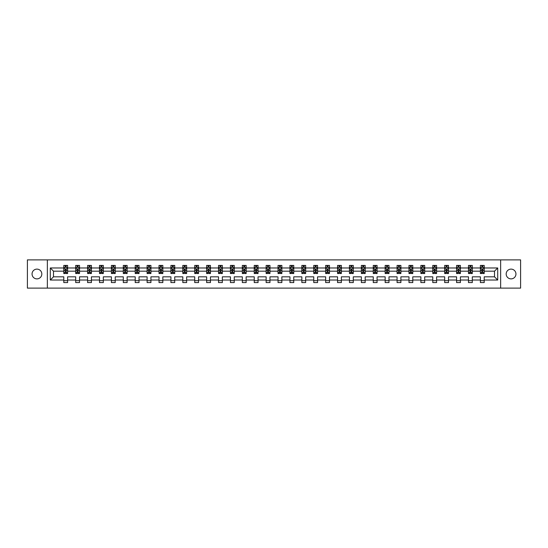 <?xml version="1.0" encoding="UTF-8"?>
<svg xmlns="http://www.w3.org/2000/svg" width="548" height="548" viewBox="0 0 548 548"><rect width="100%" height="100%" fill="white"/><g stroke="black" fill="none" stroke-linecap="round" stroke-linejoin="round"><path stroke-width="0.82" d="M511.065 269.116A4.884 4.884 0 0 0 506.181 274A4.884 4.884 0 0 0 511.065 278.884A4.884 4.884 0 0 0 515.949 274A4.884 4.884 0 0 0 511.065 269.116M36.935 269.116A4.884 4.884 0 0 0 32.051 274A4.884 4.884 0 0 0 36.935 278.884A4.884 4.884 0 0 0 41.819 274A4.884 4.884 0 0 0 36.935 269.116M500.646 288.118L520.6 288.118L520.6 259.882L500.646 259.882L500.646 288.118L47.354 288.118L47.354 259.882L27.4 259.882L27.4 288.118L47.354 288.118M484.206 280.028L484.206 276.822L494.508 276.822L497.707 280.028L484.206 280.028L484.206 282.583L480.391 282.583L480.391 280.028L472.301 280.028L472.301 282.583L468.485 282.583L468.485 280.028L460.402 280.028L460.402 282.583L456.587 282.583L456.587 280.028L448.497 280.028L448.497 282.583L444.681 282.583L444.681 280.028L436.592 280.028L436.592 282.583L432.776 282.583L432.776 280.028L424.693 280.028L424.693 282.583L420.878 282.583L420.878 280.028L412.788 280.028L412.788 282.583L408.972 282.583L408.972 280.028L400.889 280.028L400.889 282.583L397.074 282.583L397.074 280.028L388.984 280.028L388.984 282.583L385.169 282.583L385.169 280.028L377.079 280.028L377.079 282.583L373.263 282.583L373.263 280.028L365.18 280.028L365.18 282.583L361.365 282.583L361.365 280.028L353.275 280.028L353.275 282.583L349.46 282.583L349.46 280.028L341.37 280.028L341.37 282.583L337.554 282.583L337.554 280.028L329.471 280.028L329.471 282.583L325.656 282.583L325.656 280.028L317.566 280.028L317.566 282.583L313.751 282.583L313.751 280.028L305.668 280.028L305.668 282.583L301.852 282.583L301.852 280.028L293.762 280.028L293.762 282.583L289.947 282.583L289.947 280.028L281.857 280.028L281.857 282.583L278.041 282.583L278.041 280.028L269.959 280.028L269.959 282.583L266.143 282.583L266.143 280.028L258.053 280.028L258.053 282.583L254.238 282.583L254.238 280.028L246.148 280.028L246.148 282.583L242.332 282.583L242.332 280.028L234.249 280.028L234.249 282.583L230.434 282.583L230.434 280.028L222.344 280.028L222.344 282.583L218.529 282.583L218.529 280.028L210.446 280.028L210.446 282.583L206.63 282.583L206.63 280.028L198.54 280.028L198.54 282.583L194.725 282.583L194.725 280.028L186.635 280.028L186.635 282.583L182.82 282.583L182.82 280.028L174.737 280.028L174.737 282.583L170.921 282.583L170.921 280.028L162.831 280.028L162.831 282.583L159.016 282.583L159.016 280.028L150.926 280.028L150.926 282.583L147.111 282.583L147.111 280.028L139.028 280.028L139.028 282.583L135.212 282.583L135.212 280.028L127.122 280.028L127.122 282.583L123.307 282.583L123.307 280.028L115.224 280.028L115.224 282.583L111.408 282.583L111.408 280.028L103.319 280.028L103.319 282.583L99.503 282.583L99.503 280.028L91.413 280.028L91.413 282.583L87.598 282.583L87.598 280.028L79.515 280.028L79.515 282.583L75.699 282.583L75.699 280.028L67.61 280.028L67.61 282.583L63.794 282.583L63.794 280.028L50.293 280.028L50.293 267.972L63.794 267.972L63.794 265.417L67.61 265.417L67.61 267.972L75.699 267.972L75.699 265.417L79.515 265.417L79.515 267.972L87.598 267.972L87.598 265.417L91.413 265.417L91.413 267.972L99.503 267.972L99.503 265.417L103.319 265.417L103.319 267.972L111.408 267.972L111.408 265.417L115.224 265.417L115.224 267.972L123.307 267.972L123.307 265.417L127.122 265.417L127.122 267.972L135.212 267.972L135.212 265.417L139.028 265.417L139.028 267.972L147.111 267.972L147.111 265.417L150.926 265.417L150.926 267.972L159.016 267.972L159.016 265.417L162.831 265.417L162.831 267.972L170.921 267.972L170.921 265.417L174.737 265.417L174.737 267.972L182.82 267.972L182.82 265.417L186.635 265.417L186.635 267.972L194.725 267.972L194.725 265.417L198.54 265.417L198.54 267.972L206.63 267.972L206.63 265.417L210.446 265.417L210.446 267.972L218.529 267.972L218.529 265.417L222.344 265.417L222.344 267.972L230.434 267.972L230.434 265.417L234.249 265.417L234.249 267.972L242.332 267.972L242.332 265.417L246.148 265.417L246.148 267.972L254.238 267.972L254.238 265.417L258.053 265.417L258.053 267.972L266.143 267.972L266.143 265.417L269.959 265.417L269.959 267.972L278.041 267.972L278.041 265.417L281.857 265.417L281.857 267.972L289.947 267.972L289.947 265.417L293.762 265.417L293.762 267.972L301.852 267.972L301.852 265.417L305.668 265.417L305.668 267.972L313.751 267.972L313.751 265.417L317.566 265.417L317.566 267.972L325.656 267.972L325.656 265.417L329.471 265.417L329.471 267.972L337.554 267.972L337.554 265.417L341.37 265.417L341.37 267.972L349.46 267.972L349.46 265.417L353.275 265.417L353.275 267.972L361.365 267.972L361.365 265.417L365.18 265.417L365.18 267.972L373.263 267.972L373.263 265.417L377.079 265.417L377.079 267.972L385.169 267.972L385.169 265.417L388.984 265.417L388.984 267.972L397.074 267.972L397.074 265.417L400.889 265.417L400.889 267.972L408.972 267.972L408.972 265.417L412.788 265.417L412.788 267.972L420.878 267.972L420.878 265.417L424.693 265.417L424.693 267.972L432.776 267.972L432.776 265.417L436.592 265.417L436.592 267.972L444.681 267.972L444.681 265.417L448.497 265.417L448.497 267.972L456.587 267.972L456.587 265.417L460.402 265.417L460.402 267.972L468.485 267.972L468.485 265.417L472.301 265.417L472.301 267.972L480.391 267.972L480.391 265.417L484.206 265.417L484.206 267.972L497.707 267.972L497.707 280.028M500.646 259.882L47.354 259.882M480.391 267.972L480.391 271.178L472.301 271.178L472.301 267.972M472.301 280.028L472.301 276.822L480.391 276.822L480.391 280.028M468.485 267.972L468.485 271.178L460.402 271.178L460.402 267.972M460.402 280.028L460.402 276.822L468.485 276.822L468.485 280.028M456.587 267.972L456.587 271.178L448.497 271.178L448.497 267.972M448.497 280.028L448.497 276.822L456.587 276.822L456.587 280.028M444.681 267.972L444.681 271.178L436.592 271.178L436.592 267.972M436.592 280.028L436.592 276.822L444.681 276.822L444.681 280.028M432.776 267.972L432.776 271.178L424.693 271.178L424.693 267.972M424.693 280.028L424.693 276.822L432.776 276.822L432.776 280.028M420.878 267.972L420.878 271.178L412.788 271.178L412.788 267.972M412.788 280.028L412.788 276.822L420.878 276.822L420.878 280.028M408.972 267.972L408.972 271.178L400.889 271.178L400.889 267.972M400.889 280.028L400.889 276.822L408.972 276.822L408.972 280.028M397.074 267.972L397.074 271.178L388.984 271.178L388.984 267.972M388.984 280.028L388.984 276.822L397.074 276.822L397.074 280.028M385.169 267.972L385.169 271.178L377.079 271.178L377.079 267.972M377.079 280.028L377.079 276.822L385.169 276.822L385.169 280.028M373.263 267.972L373.263 271.178L365.18 271.178L365.18 267.972M365.18 280.028L365.18 276.822L373.263 276.822L373.263 280.028M361.365 267.972L361.365 271.178L353.275 271.178L353.275 267.972M353.275 280.028L353.275 276.822L361.365 276.822L361.365 280.028M349.46 267.972L349.46 271.178L341.37 271.178L341.37 267.972M341.37 280.028L341.37 276.822L349.46 276.822L349.46 280.028M337.554 267.972L337.554 271.178L329.471 271.178L329.471 267.972M329.471 280.028L329.471 276.822L337.554 276.822L337.554 280.028M325.656 267.972L325.656 271.178L317.566 271.178L317.566 267.972M317.566 280.028L317.566 276.822L325.656 276.822L325.656 280.028M313.751 267.972L313.751 271.178L305.668 271.178L305.668 267.972M305.668 280.028L305.668 276.822L313.751 276.822L313.751 280.028M301.852 267.972L301.852 271.178L293.762 271.178L293.762 267.972M293.762 280.028L293.762 276.822L301.852 276.822L301.852 280.028M289.947 267.972L289.947 271.178L281.857 271.178L281.857 267.972M281.857 280.028L281.857 276.822L289.947 276.822L289.947 280.028M278.041 267.972L278.041 271.178L269.959 271.178L269.959 267.972M269.959 280.028L269.959 276.822L278.041 276.822L278.041 280.028M266.143 267.972L266.143 271.178L258.053 271.178L258.053 267.972M258.053 280.028L258.053 276.822L266.143 276.822L266.143 280.028M254.238 267.972L254.238 271.178L246.148 271.178L246.148 267.972M246.148 280.028L246.148 276.822L254.238 276.822L254.238 280.028M242.332 267.972L242.332 271.178L234.249 271.178L234.249 267.972M234.249 280.028L234.249 276.822L242.332 276.822L242.332 280.028M230.434 267.972L230.434 271.178L222.344 271.178L222.344 267.972M222.344 280.028L222.344 276.822L230.434 276.822L230.434 280.028M218.529 267.972L218.529 271.178L210.446 271.178L210.446 267.972M210.446 280.028L210.446 276.822L218.529 276.822L218.529 280.028M206.63 267.972L206.63 271.178L198.54 271.178L198.54 267.972M198.54 280.028L198.54 276.822L206.63 276.822L206.63 280.028M194.725 267.972L194.725 271.178L186.635 271.178L186.635 267.972M186.635 280.028L186.635 276.822L194.725 276.822L194.725 280.028M182.82 267.972L182.82 271.178L174.737 271.178L174.737 267.972M174.737 280.028L174.737 276.822L182.82 276.822L182.82 280.028M170.921 267.972L170.921 271.178L162.831 271.178L162.831 267.972M162.831 280.028L162.831 276.822L170.921 276.822L170.921 280.028M159.016 267.972L159.016 271.178L150.926 271.178L150.926 267.972M150.926 280.028L150.926 276.822L159.016 276.822L159.016 280.028M147.111 267.972L147.111 271.178L139.028 271.178L139.028 267.972M139.028 280.028L139.028 276.822L147.111 276.822L147.111 280.028M135.212 267.972L135.212 271.178L127.122 271.178L127.122 267.972M127.122 280.028L127.122 276.822L135.212 276.822L135.212 280.028M123.307 267.972L123.307 271.178L115.224 271.178L115.224 267.972M115.224 280.028L115.224 276.822L123.307 276.822L123.307 280.028M111.408 267.972L111.408 271.178L103.319 271.178L103.319 267.972M103.319 280.028L103.319 276.822L111.408 276.822L111.408 280.028M99.503 267.972L99.503 271.178L91.413 271.178L91.413 267.972M91.413 280.028L91.413 276.822L99.503 276.822L99.503 280.028M87.598 267.972L87.598 271.178L79.515 271.178L79.515 267.972M79.515 280.028L79.515 276.822L87.598 276.822L87.598 280.028M75.699 267.972L75.699 271.178L67.61 271.178L67.61 267.972M67.61 280.028L67.61 276.822L75.699 276.822L75.699 280.028M63.794 267.972L63.794 271.178L53.492 271.178L53.492 276.822L63.794 276.822L63.794 280.028M50.293 267.972L53.492 271.178M494.508 276.822L494.508 271.178L484.206 271.178L484.206 267.972M481.843 267.321L482.754 267.321M469.937 267.321L470.855 267.321M458.032 267.321L458.95 267.321M446.134 267.321L447.045 267.321M434.228 267.321L435.146 267.321M422.323 267.321L423.241 267.321M410.425 267.321L411.343 267.321M398.519 267.321L399.437 267.321M386.621 267.321L387.532 267.321M374.716 267.321L375.633 267.321M362.81 267.321L363.728 267.321M350.912 267.321L351.823 267.321M339.007 267.321L339.924 267.321M327.101 267.321L328.019 267.321M315.203 267.321L316.121 267.321M303.297 267.321L304.215 267.321M291.399 267.321L292.31 267.321M279.494 267.321L280.412 267.321M267.588 267.321L268.506 267.321M255.69 267.321L256.601 267.321M243.785 267.321L244.703 267.321M231.879 267.321L232.797 267.321M219.981 267.321L220.899 267.321M208.076 267.321L208.994 267.321M196.177 267.321L197.088 267.321M184.272 267.321L185.19 267.321M172.367 267.321L173.284 267.321M160.468 267.321L161.379 267.321M148.563 267.321L149.481 267.321M136.657 267.321L137.575 267.321M124.759 267.321L125.677 267.321M112.854 267.321L113.772 267.321M100.955 267.321L101.866 267.321M89.05 267.321L89.968 267.321M77.145 267.321L78.063 267.321M65.246 267.321L66.157 267.321M63.794 280.679L67.61 280.679M75.699 280.679L79.515 280.679M87.598 280.679L91.413 280.679M99.503 280.679L103.319 280.679M111.408 280.679L115.224 280.679M123.307 280.679L127.122 280.679M135.212 280.679L139.028 280.679M147.111 280.679L150.926 280.679M159.016 280.679L162.831 280.679M170.921 280.679L174.737 280.679M182.82 280.679L186.635 280.679M194.725 280.679L198.54 280.679M206.63 280.679L210.446 280.679M218.529 280.679L222.344 280.679M230.434 280.679L234.249 280.679M242.332 280.679L246.148 280.679M254.238 280.679L258.053 280.679M266.143 280.679L269.959 280.679M278.041 280.679L281.857 280.679M289.947 280.679L293.762 280.679M301.852 280.679L305.668 280.679M313.751 280.679L317.566 280.679M325.656 280.679L329.471 280.679M337.554 280.679L341.37 280.679M349.46 280.679L353.275 280.679M361.365 280.679L365.18 280.679M373.263 280.679L377.079 280.679M385.169 280.679L388.984 280.679M397.074 280.679L400.889 280.679M408.972 280.679L412.788 280.679M420.878 280.679L424.693 280.679M432.776 280.679L436.592 280.679M444.681 280.679L448.497 280.679M456.587 280.679L460.402 280.679M468.485 280.679L472.301 280.679M480.391 280.679L484.206 280.679M53.492 276.822L50.293 280.028M497.707 267.972L494.508 271.178M66.157 266.41L65.246 266.41M64.513 267.451L63.794 267.451L63.794 265.417L65.246 265.417L65.246 267.362M63.794 272.589L63.794 273.541L65.246 273.541L65.246 272.589L63.794 272.589L63.794 271.178M67.61 271.178L67.61 273.541L66.157 273.541L66.157 269.458L65.246 269.458L65.246 272.589M66.89 267.451L67.61 267.451L67.61 265.417L66.157 265.417L66.157 267.362M67.61 268.89L66.849 267.362L64.561 267.362L63.794 268.89M78.063 266.41L77.145 266.41M76.412 267.451L75.699 267.451L75.699 265.417L77.145 265.417L77.145 267.362M75.699 272.589L75.699 273.541L77.145 273.541L77.145 272.589L75.699 272.589L75.699 271.178M79.515 271.178L79.515 273.541L78.063 273.541L78.063 269.458L77.145 269.458L77.145 272.589M78.796 267.451L79.515 267.451L79.515 265.417L78.063 265.417L78.063 267.362M79.515 268.89L78.748 267.362L76.46 267.362L75.699 268.89M89.968 266.41L89.05 266.41M88.317 267.451L87.598 267.451L87.598 265.417L89.05 265.417L89.05 267.362M87.598 272.589L87.598 273.541L89.05 273.541L89.05 272.589L87.598 272.589L87.598 271.178M91.413 271.178L91.413 273.541L89.968 273.541L89.968 269.458L89.05 269.458L89.05 272.589M90.701 267.451L91.413 267.451L91.413 265.417L89.968 265.417L89.968 267.362M91.413 268.89L90.653 267.362L88.365 267.362L87.598 268.89M101.866 266.41L100.955 266.41M100.222 267.451L99.503 267.451L99.503 265.417L100.955 265.417L100.955 267.362M99.503 272.589L99.503 273.541L100.955 273.541L100.955 272.589L99.503 272.589L99.503 271.178M103.319 271.178L103.319 273.541L101.866 273.541L101.866 269.458L100.955 269.458L100.955 272.589M102.599 267.451L103.319 267.451L103.319 265.417L101.866 265.417L101.866 267.362M103.319 268.89L102.558 267.362L100.263 267.362L99.503 268.89M113.772 266.41L112.854 266.41M112.121 267.451L111.408 267.451L111.408 265.417L112.854 265.417L112.854 267.362M111.408 272.589L111.408 273.541L112.854 273.541L112.854 272.589L111.408 272.589L111.408 271.178M115.224 271.178L115.224 273.541L113.772 273.541L113.772 269.458L112.854 269.458L112.854 272.589M114.505 267.451L115.224 267.451L115.224 265.417L113.772 265.417L113.772 267.362M115.224 268.89L114.457 267.362L112.169 267.362L111.408 268.89M125.677 266.41L124.759 266.41M124.026 267.451L123.307 267.451L123.307 265.417L124.759 265.417L124.759 267.362M123.307 272.589L123.307 273.541L124.759 273.541L124.759 272.589L123.307 272.589L123.307 271.178M127.122 271.178L127.122 273.541L125.677 273.541L125.677 269.458L124.759 269.458L124.759 272.589M126.403 267.451L127.122 267.451L127.122 265.417L125.677 265.417L125.677 267.362M127.122 268.89L126.362 267.362L124.074 267.362L123.307 268.89M137.575 266.41L136.657 266.41M135.931 267.451L135.212 267.451L135.212 265.417L136.657 265.417L136.657 267.362M135.212 272.589L135.212 273.541L136.657 273.541L136.657 272.589L135.212 272.589L135.212 271.178M139.028 271.178L139.028 273.541L137.575 273.541L137.575 269.458L136.657 269.458L136.657 272.589M138.308 267.451L139.028 267.451L139.028 265.417L137.575 265.417L137.575 267.362M139.028 268.89L138.26 267.362L135.972 267.362L135.212 268.89M149.481 266.41L148.563 266.41M147.83 267.451L147.111 267.451L147.111 265.417L148.563 265.417L148.563 267.362M147.111 272.589L147.111 273.541L148.563 273.541L148.563 272.589L147.111 272.589L147.111 271.178M150.926 271.178L150.926 273.541L149.481 273.541L149.481 269.458L148.563 269.458L148.563 272.589M150.214 267.451L150.926 267.451L150.926 265.417L149.481 265.417L149.481 267.362M150.926 268.89L150.166 267.362L147.878 267.362L147.111 268.89M161.379 266.41L160.468 266.41M159.735 267.451L159.016 267.451L159.016 265.417L160.468 265.417L160.468 267.362M159.016 272.589L159.016 273.541L160.468 273.541L160.468 272.589L159.016 272.589L159.016 271.178M162.831 271.178L162.831 273.541L161.379 273.541L161.379 269.458L160.468 269.458L160.468 272.589M162.112 267.451L162.831 267.451L162.831 265.417L161.379 265.417L161.379 267.362M162.831 268.89L162.071 267.362L159.776 267.362L159.016 268.89M173.284 266.41L172.367 266.41M171.634 267.451L170.921 267.451L170.921 265.417L172.367 265.417L172.367 267.362M170.921 272.589L170.921 273.541L172.367 273.541L172.367 272.589L170.921 272.589L170.921 271.178M174.737 271.178L174.737 273.541L173.284 273.541L173.284 269.458L172.367 269.458L172.367 272.589M174.017 267.451L174.737 267.451L174.737 265.417L173.284 265.417L173.284 267.362M174.737 268.89L173.969 267.362L171.682 267.362L170.921 268.89M185.19 266.41L184.272 266.41M183.539 267.451L182.82 267.451L182.82 265.417L184.272 265.417L184.272 267.362M182.82 272.589L182.82 273.541L184.272 273.541L184.272 272.589L182.82 272.589L182.82 271.178M186.635 271.178L186.635 273.541L185.19 273.541L185.19 269.458L184.272 269.458L184.272 272.589M185.923 267.451L186.635 267.451L186.635 265.417L185.19 265.417L185.19 267.362M186.635 268.89L185.875 267.362L183.587 267.362L182.82 268.89M197.088 266.41L196.177 266.41M195.444 267.451L194.725 267.451L194.725 265.417L196.177 265.417L196.177 267.362M194.725 272.589L194.725 273.541L196.177 273.541L196.177 272.589L194.725 272.589L194.725 271.178M198.54 271.178L198.54 273.541L197.088 273.541L197.088 269.458L196.177 269.458L196.177 272.589M197.821 267.451L198.54 267.451L198.54 265.417L197.088 265.417L197.088 267.362M198.54 268.89L197.78 267.362L195.485 267.362L194.725 268.89M208.994 266.41L208.076 266.41M207.343 267.451L206.63 267.451L206.63 265.417L208.076 265.417L208.076 267.362M206.63 272.589L206.63 273.541L208.076 273.541L208.076 272.589L206.63 272.589L206.63 271.178M210.446 271.178L210.446 273.541L208.994 273.541L208.994 269.458L208.076 269.458L208.076 272.589M209.726 267.451L210.446 267.451L210.446 265.417L208.994 265.417L208.994 267.362M210.446 268.89L209.679 267.362L207.391 267.362L206.63 268.89M220.899 266.41L219.981 266.41M219.248 267.451L218.529 267.451L218.529 265.417L219.981 265.417L219.981 267.362M218.529 272.589L218.529 273.541L219.981 273.541L219.981 272.589L218.529 272.589L218.529 271.178M222.344 271.178L222.344 273.541L220.899 273.541L220.899 269.458L219.981 269.458L219.981 272.589M221.625 267.451L222.344 267.451L222.344 265.417L220.899 265.417L220.899 267.362M222.344 268.89L221.584 267.362L219.296 267.362L218.529 268.89M232.797 266.41L231.879 266.41M231.153 267.451L230.434 267.451L230.434 265.417L231.879 265.417L231.879 267.362M230.434 272.589L230.434 273.541L231.879 273.541L231.879 272.589L230.434 272.589L230.434 271.178M234.249 271.178L234.249 273.541L232.797 273.541L232.797 269.458L231.879 269.458L231.879 272.589M233.53 267.451L234.249 267.451L234.249 265.417L232.797 265.417L232.797 267.362M234.249 268.89L233.482 267.362L231.194 267.362L230.434 268.89M244.703 266.41L243.785 266.41M243.052 267.451L242.332 267.451L242.332 265.417L243.785 265.417L243.785 267.362M242.332 272.589L242.332 273.541L243.785 273.541L243.785 272.589L242.332 272.589L242.332 271.178M246.148 271.178L246.148 273.541L244.703 273.541L244.703 269.458L243.785 269.458L243.785 272.589M245.436 267.451L246.148 267.451L246.148 265.417L244.703 265.417L244.703 267.362M246.148 268.89L245.388 267.362L243.1 267.362L242.332 268.89M256.601 266.41L255.69 266.41M254.957 267.451L254.238 267.451L254.238 265.417L255.69 265.417L255.69 267.362M254.238 272.589L254.238 273.541L255.69 273.541L255.69 272.589L254.238 272.589L254.238 271.178M258.053 271.178L258.053 273.541L256.601 273.541L256.601 269.458L255.69 269.458L255.69 272.589M257.334 267.451L258.053 267.451L258.053 265.417L256.601 265.417L256.601 267.362M258.053 268.89L257.293 267.362L254.998 267.362L254.238 268.89M268.506 266.41L267.588 266.41M266.855 267.451L266.143 267.451L266.143 265.417L267.588 265.417L267.588 267.362M266.143 272.589L266.143 273.541L267.588 273.541L267.588 272.589L266.143 272.589L266.143 271.178M269.959 271.178L269.959 273.541L268.506 273.541L268.506 269.458L267.588 269.458L267.588 272.589M269.239 267.451L269.959 267.451L269.959 265.417L268.506 265.417L268.506 267.362M269.959 268.89L269.191 267.362L266.903 267.362L266.143 268.89M280.412 266.41L279.494 266.41M278.761 267.451L278.041 267.451L278.041 265.417L279.494 265.417L279.494 267.362M278.041 272.589L278.041 273.541L279.494 273.541L279.494 272.589L278.041 272.589L278.041 271.178M281.857 271.178L281.857 273.541L280.412 273.541L280.412 269.458L279.494 269.458L279.494 272.589M281.145 267.451L281.857 267.451L281.857 265.417L280.412 265.417L280.412 267.362M281.857 268.89L281.097 267.362L278.809 267.362L278.041 268.89M292.31 266.41L291.399 266.41M290.666 267.451L289.947 267.451L289.947 265.417L291.399 265.417L291.399 267.362M289.947 272.589L289.947 273.541L291.399 273.541L291.399 272.589L289.947 272.589L289.947 271.178M293.762 271.178L293.762 273.541L292.31 273.541L292.31 269.458L291.399 269.458L291.399 272.589M293.043 267.451L293.762 267.451L293.762 265.417L292.31 265.417L292.31 267.362M293.762 268.89L293.002 267.362L290.707 267.362L289.947 268.89M304.215 266.41L303.297 266.41M302.565 267.451L301.852 267.451L301.852 265.417L303.297 265.417L303.297 267.362M301.852 272.589L301.852 273.541L303.297 273.541L303.297 272.589L301.852 272.589L301.852 271.178M305.668 271.178L305.668 273.541L304.215 273.541L304.215 269.458L303.297 269.458L303.297 272.589M304.948 267.451L305.668 267.451L305.668 265.417L304.215 265.417L304.215 267.362M305.668 268.89L304.9 267.362L302.612 267.362L301.852 268.89M316.121 266.41L315.203 266.41M314.47 267.451L313.751 267.451L313.751 265.417L315.203 265.417L315.203 267.362M313.751 272.589L313.751 273.541L315.203 273.541L315.203 272.589L313.751 272.589L313.751 271.178M317.566 271.178L317.566 273.541L316.121 273.541L316.121 269.458L315.203 269.458L315.203 272.589M316.847 267.451L317.566 267.451L317.566 265.417L316.121 265.417L316.121 267.362M317.566 268.89L316.806 267.362L314.518 267.362L313.751 268.89M328.019 266.41L327.101 266.41M326.375 267.451L325.656 267.451L325.656 265.417L327.101 265.417L327.101 267.362M325.656 272.589L325.656 273.541L327.101 273.541L327.101 272.589L325.656 272.589L325.656 271.178M329.471 271.178L329.471 273.541L328.019 273.541L328.019 269.458L327.101 269.458L327.101 272.589M328.752 267.451L329.471 267.451L329.471 265.417L328.019 265.417L328.019 267.362M329.471 268.89L328.704 267.362L326.416 267.362L325.656 268.89M339.924 266.41L339.007 266.41M338.274 267.451L337.554 267.451L337.554 265.417L339.007 265.417L339.007 267.362M337.554 272.589L337.554 273.541L339.007 273.541L339.007 272.589L337.554 272.589L337.554 271.178M341.37 271.178L341.37 273.541L339.924 273.541L339.924 269.458L339.007 269.458L339.007 272.589M340.657 267.451L341.37 267.451L341.37 265.417L339.924 265.417L339.924 267.362M341.37 268.89L340.609 267.362L338.322 267.362L337.554 268.89M351.823 266.41L350.912 266.41M350.179 267.451L349.46 267.451L349.46 265.417L350.912 265.417L350.912 267.362M349.46 272.589L349.46 273.541L350.912 273.541L350.912 272.589L349.46 272.589L349.46 271.178M353.275 271.178L353.275 273.541L351.823 273.541L351.823 269.458L350.912 269.458L350.912 272.589M352.556 267.451L353.275 267.451L353.275 265.417L351.823 265.417L351.823 267.362M353.275 268.89L352.515 267.362L350.22 267.362L349.46 268.89M363.728 266.41L362.81 266.41M362.077 267.451L361.365 267.451L361.365 265.417L362.81 265.417L362.81 267.362M361.365 272.589L361.365 273.541L362.81 273.541L362.81 272.589L361.365 272.589L361.365 271.178M365.18 271.178L365.18 273.541L363.728 273.541L363.728 269.458L362.81 269.458L362.81 272.589M364.461 267.451L365.18 267.451L365.18 265.417L363.728 265.417L363.728 267.362M365.18 268.89L364.413 267.362L362.125 267.362L361.365 268.89M375.633 266.41L374.716 266.41M373.983 267.451L373.263 267.451L373.263 265.417L374.716 265.417L374.716 267.362M373.263 272.589L373.263 273.541L374.716 273.541L374.716 272.589L373.263 272.589L373.263 271.178M377.079 271.178L377.079 273.541L375.633 273.541L375.633 269.458L374.716 269.458L374.716 272.589M376.366 267.451L377.079 267.451L377.079 265.417L375.633 265.417L375.633 267.362M377.079 268.89L376.318 267.362L374.031 267.362L373.263 268.89M387.532 266.41L386.621 266.41M385.888 267.451L385.169 267.451L385.169 265.417L386.621 265.417L386.621 267.362M385.169 272.589L385.169 273.541L386.621 273.541L386.621 272.589L385.169 272.589L385.169 271.178M388.984 271.178L388.984 273.541L387.532 273.541L387.532 269.458L386.621 269.458L386.621 272.589M388.265 267.451L388.984 267.451L388.984 265.417L387.532 265.417L387.532 267.362M388.984 268.89L388.224 267.362L385.929 267.362L385.169 268.89M399.437 266.41L398.519 266.41M397.786 267.451L397.074 267.451L397.074 265.417L398.519 265.417L398.519 267.362M397.074 272.589L397.074 273.541L398.519 273.541L398.519 272.589L397.074 272.589L397.074 271.178M400.889 271.178L400.889 273.541L399.437 273.541L399.437 269.458L398.519 269.458L398.519 272.589M400.17 267.451L400.889 267.451L400.889 265.417L399.437 265.417L399.437 267.362M400.889 268.89L400.122 267.362L397.834 267.362L397.074 268.89M411.343 266.41L410.425 266.41M409.692 267.451L408.972 267.451L408.972 265.417L410.425 265.417L410.425 267.362M408.972 272.589L408.972 273.541L410.425 273.541L410.425 272.589L408.972 272.589L408.972 271.178M412.788 271.178L412.788 273.541L411.343 273.541L411.343 269.458L410.425 269.458L410.425 272.589M412.069 267.451L412.788 267.451L412.788 265.417L411.343 265.417L411.343 267.362M412.788 268.89L412.028 267.362L409.74 267.362L408.972 268.89M423.241 266.41L422.323 266.41M421.597 267.451L420.878 267.451L420.878 265.417L422.323 265.417L422.323 267.362M420.878 272.589L420.878 273.541L422.323 273.541L422.323 272.589L420.878 272.589L420.878 271.178M424.693 271.178L424.693 273.541L423.241 273.541L423.241 269.458L422.323 269.458L422.323 272.589M423.974 267.451L424.693 267.451L424.693 265.417L423.241 265.417L423.241 267.362M424.693 268.89L423.926 267.362L421.638 267.362L420.878 268.89M435.146 266.41L434.228 266.41M433.495 267.451L432.776 267.451L432.776 265.417L434.228 265.417L434.228 267.362M432.776 272.589L432.776 273.541L434.228 273.541L434.228 272.589L432.776 272.589L432.776 271.178M436.592 271.178L436.592 273.541L435.146 273.541L435.146 269.458L434.228 269.458L434.228 272.589M435.879 267.451L436.592 267.451L436.592 265.417L435.146 265.417L435.146 267.362M436.592 268.89L435.831 267.362L433.543 267.362L432.776 268.89M447.045 266.41L446.134 266.41M445.401 267.451L444.681 267.451L444.681 265.417L446.134 265.417L446.134 267.362M444.681 272.589L444.681 273.541L446.134 273.541L446.134 272.589L444.681 272.589L444.681 271.178M448.497 271.178L448.497 273.541L447.045 273.541L447.045 269.458L446.134 269.458L446.134 272.589M447.778 267.451L448.497 267.451L448.497 265.417L447.045 265.417L447.045 267.362M448.497 268.89L447.737 267.362L445.442 267.362L444.681 268.89M458.95 266.41L458.032 266.41M457.299 267.451L456.587 267.451L456.587 265.417L458.032 265.417L458.032 267.362M456.587 272.589L456.587 273.541L458.032 273.541L458.032 272.589L456.587 272.589L456.587 271.178M460.402 271.178L460.402 273.541L458.95 273.541L458.95 269.458L458.032 269.458L458.032 272.589M459.683 267.451L460.402 267.451L460.402 265.417L458.95 265.417L458.95 267.362M460.402 268.89L459.635 267.362L457.347 267.362L456.587 268.89M470.855 266.41L469.937 266.41M469.204 267.451L468.485 267.451L468.485 265.417L469.937 265.417L469.937 267.362M468.485 272.589L468.485 273.541L469.937 273.541L469.937 272.589L468.485 272.589L468.485 271.178M472.301 271.178L472.301 273.541L470.855 273.541L470.855 269.458L469.937 269.458L469.937 272.589M471.588 267.451L472.301 267.451L472.301 265.417L470.855 265.417L470.855 267.362M472.301 268.89L471.54 267.362L469.252 267.362L468.485 268.89M482.754 266.41L481.843 266.41M481.11 267.451L480.391 267.451L480.391 265.417L481.843 265.417L481.843 267.362M480.391 272.589L480.391 273.541L481.843 273.541L481.843 272.589L480.391 272.589L480.391 271.178M484.206 271.178L484.206 273.541L482.754 273.541L482.754 269.458L481.843 269.458L481.843 272.589M483.487 267.451L484.206 267.451L484.206 265.417L482.754 265.417L482.754 267.362M484.206 268.89L483.439 267.362L481.151 267.362L480.391 268.89M67.589 268.849L63.815 268.849M67.61 272.589L66.157 272.589M65.246 270.541L63.794 270.541M67.61 270.541L66.157 270.541M66.157 266.897L65.246 266.897M79.494 268.849L75.72 268.849M79.515 272.589L78.063 272.589M77.145 270.541L75.699 270.541M79.515 270.541L78.063 270.541M78.063 266.897L77.145 266.897M91.4 268.849L87.618 268.849M91.413 272.589L89.968 272.589M89.05 270.541L87.598 270.541M91.413 270.541L89.968 270.541M89.968 266.897L89.05 266.897M103.298 268.849L99.524 268.849M103.319 272.589L101.866 272.589M100.955 270.541L99.503 270.541M103.319 270.541L101.866 270.541M101.866 266.897L100.955 266.897M115.203 268.849L111.422 268.849M115.224 272.589L113.772 272.589M112.854 270.541L111.408 270.541M115.224 270.541L113.772 270.541M113.772 266.897L112.854 266.897M127.102 268.849L123.327 268.849M127.122 272.589L125.677 272.589M124.759 270.541L123.307 270.541M127.122 270.541L125.677 270.541M125.677 266.897L124.759 266.897M139.007 268.849L135.233 268.849M139.028 272.589L137.575 272.589M136.657 270.541L135.212 270.541M139.028 270.541L137.575 270.541M137.575 266.897L136.657 266.897M150.912 268.849L147.131 268.849M150.926 272.589L149.481 272.589M148.563 270.541L147.111 270.541M150.926 270.541L149.481 270.541M149.481 266.897L148.563 266.897M162.811 268.849L159.036 268.849M162.831 272.589L161.379 272.589M160.468 270.541L159.016 270.541M162.831 270.541L161.379 270.541M161.379 266.897L160.468 266.897M174.716 268.849L170.942 268.849M174.737 272.589L173.284 272.589M172.367 270.541L170.921 270.541M174.737 270.541L173.284 270.541M173.284 266.897L172.367 266.897M186.621 268.849L182.84 268.849M186.635 272.589L185.19 272.589M184.272 270.541L182.82 270.541M186.635 270.541L185.19 270.541M185.19 266.897L184.272 266.897M198.52 268.849L194.746 268.849M198.54 272.589L197.088 272.589M196.177 270.541L194.725 270.541M198.54 270.541L197.088 270.541M197.088 266.897L196.177 266.897M210.425 268.849L206.644 268.849M210.446 272.589L208.994 272.589M208.076 270.541L206.63 270.541M210.446 270.541L208.994 270.541M208.994 266.897L208.076 266.897M222.324 268.849L218.549 268.849M222.344 272.589L220.899 272.589M219.981 270.541L218.529 270.541M222.344 270.541L220.899 270.541M220.899 266.897L219.981 266.897M234.229 268.849L230.455 268.849M234.249 272.589L232.797 272.589M231.879 270.541L230.434 270.541M234.249 270.541L232.797 270.541M232.797 266.897L231.879 266.897M246.134 268.849L242.353 268.849M246.148 272.589L244.703 272.589M243.785 270.541L242.332 270.541M246.148 270.541L244.703 270.541M244.703 266.897L243.785 266.897M258.033 268.849L254.258 268.849M258.053 272.589L256.601 272.589M255.69 270.541L254.238 270.541M258.053 270.541L256.601 270.541M256.601 266.897L255.69 266.897M269.938 268.849L266.164 268.849M269.959 272.589L268.506 272.589M267.588 270.541L266.143 270.541M269.959 270.541L268.506 270.541M268.506 266.897L267.588 266.897M281.836 268.849L278.062 268.849M281.857 272.589L280.412 272.589M279.494 270.541L278.041 270.541M281.857 270.541L280.412 270.541M280.412 266.897L279.494 266.897M293.742 268.849L289.967 268.849M293.762 272.589L292.31 272.589M291.399 270.541L289.947 270.541M293.762 270.541L292.31 270.541M292.31 266.897L291.399 266.897M305.647 268.849L301.866 268.849M305.668 272.589L304.215 272.589M303.297 270.541L301.852 270.541M305.668 270.541L304.215 270.541M304.215 266.897L303.297 266.897M317.545 268.849L313.771 268.849M317.566 272.589L316.121 272.589M315.203 270.541L313.751 270.541M317.566 270.541L316.121 270.541M316.121 266.897L315.203 266.897M329.451 268.849L325.676 268.849M329.471 272.589L328.019 272.589M327.101 270.541L325.656 270.541M329.471 270.541L328.019 270.541M328.019 266.897L327.101 266.897M341.356 268.849L337.575 268.849M341.37 272.589L339.924 272.589M339.007 270.541L337.554 270.541M341.37 270.541L339.924 270.541M339.924 266.897L339.007 266.897M353.255 268.849L349.48 268.849M353.275 272.589L351.823 272.589M350.912 270.541L349.46 270.541M353.275 270.541L351.823 270.541M351.823 266.897L350.912 266.897M365.16 268.849L361.379 268.849M365.18 272.589L363.728 272.589M362.81 270.541L361.365 270.541M365.18 270.541L363.728 270.541M363.728 266.897L362.81 266.897M377.058 268.849L373.284 268.849M377.079 272.589L375.633 272.589M374.716 270.541L373.263 270.541M377.079 270.541L375.633 270.541M375.633 266.897L374.716 266.897M388.964 268.849L385.189 268.849M388.984 272.589L387.532 272.589M386.621 270.541L385.169 270.541M388.984 270.541L387.532 270.541M387.532 266.897L386.621 266.897M400.869 268.849L397.088 268.849M400.889 272.589L399.437 272.589M398.519 270.541L397.074 270.541M400.889 270.541L399.437 270.541M399.437 266.897L398.519 266.897M412.767 268.849L408.993 268.849M412.788 272.589L411.343 272.589M410.425 270.541L408.972 270.541M412.788 270.541L411.343 270.541M411.343 266.897L410.425 266.897M424.673 268.849L420.898 268.849M424.693 272.589L423.241 272.589M422.323 270.541L420.878 270.541M424.693 270.541L423.241 270.541M423.241 266.897L422.323 266.897M436.578 268.849L432.797 268.849M436.592 272.589L435.146 272.589M434.228 270.541L432.776 270.541M436.592 270.541L435.146 270.541M435.146 266.897L434.228 266.897M448.476 268.849L444.702 268.849M448.497 272.589L447.045 272.589M446.134 270.541L444.681 270.541M448.497 270.541L447.045 270.541M447.045 266.897L446.134 266.897M460.382 268.849L456.6 268.849M460.402 272.589L458.95 272.589M458.032 270.541L456.587 270.541M460.402 270.541L458.95 270.541M458.95 266.897L458.032 266.897M472.28 268.849L468.506 268.849M472.301 272.589L470.855 272.589M469.937 270.541L468.485 270.541M472.301 270.541L470.855 270.541M470.855 266.897L469.937 266.897M484.185 268.849L480.411 268.849M484.206 272.589L482.754 272.589M481.843 270.541L480.391 270.541M484.206 270.541L482.754 270.541M482.754 266.897L481.843 266.897"/></g></svg>
